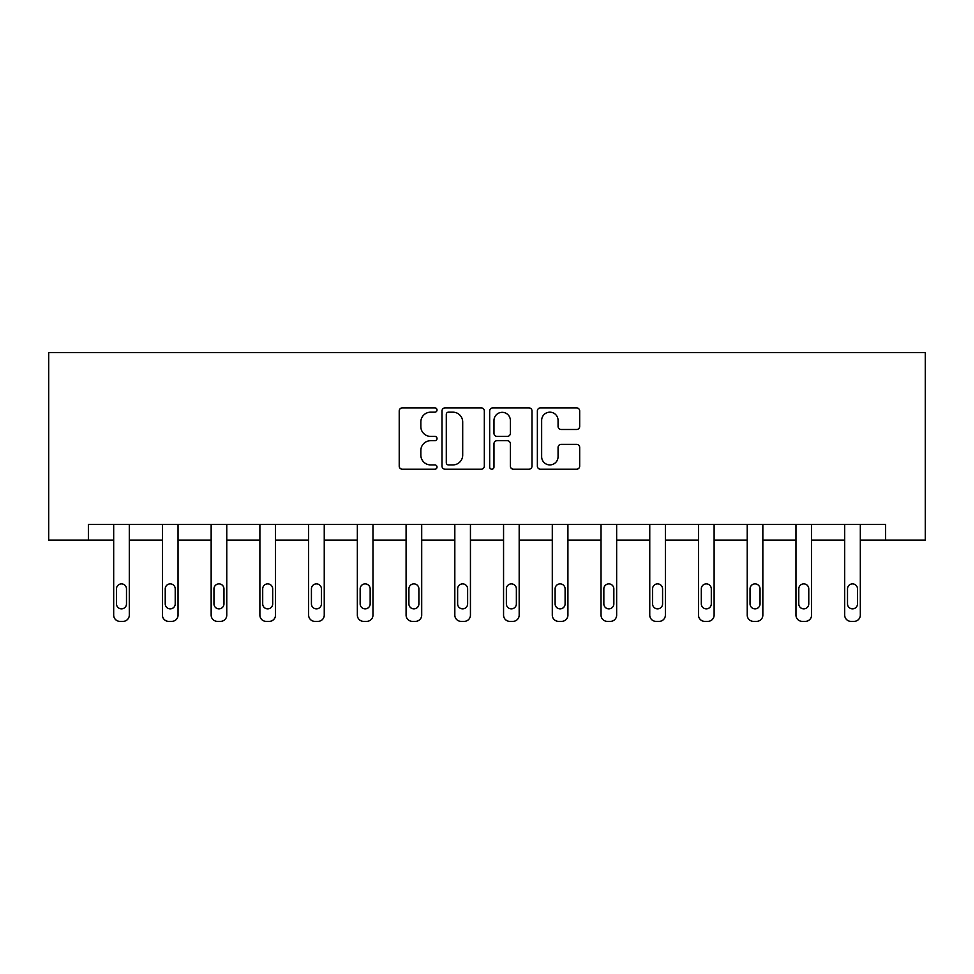 <?xml version="1.0" encoding="UTF-8"?>
<svg xmlns="http://www.w3.org/2000/svg" width="974" height="974" viewBox="0 0 974 974"><rect width="100%" height="100%" fill="white"/><g stroke="black" fill="none" stroke-linecap="round" stroke-linejoin="round"><path stroke-width="1.46" d="M437.022 410.03A2.143 2.143 0 0 0 434.867 407.887L402.286 407.887A3.068 3.068 0 0 0 399.218 410.943L399.218 466.144A3.068 3.068 0 0 0 402.286 469.212L434.867 469.212A2.143 2.143 0 0 0 437.022 467.07A2.143 2.143 0 0 0 434.867 464.915L430.654 464.915A9.813 9.813 0 0 1 420.841 455.102L420.841 450.512A9.813 9.813 0 0 1 430.654 440.698L434.867 440.698A2.143 2.143 0 0 0 437.022 438.543A2.143 2.143 0 0 0 434.867 436.401L430.654 436.401A9.813 9.813 0 0 1 420.841 426.588L420.841 421.986A9.813 9.813 0 0 1 430.654 412.172L434.867 412.172A2.143 2.143 0 0 0 437.022 410.03M576.62 429.497A3.068 3.068 0 0 0 579.688 426.429L579.688 410.943A3.068 3.068 0 0 0 576.62 407.887L540.436 407.887A3.068 3.068 0 0 0 537.368 410.943L537.368 466.144A3.068 3.068 0 0 0 540.436 469.212L576.62 469.212A3.068 3.068 0 0 0 579.688 466.144L579.688 447.443A3.068 3.068 0 0 0 576.62 444.375L561.134 444.375A3.068 3.068 0 0 0 558.065 447.443L558.065 456.721A8.206 8.206 0 0 1 549.86 464.915A8.206 8.206 0 0 1 541.654 456.721L541.654 420.378A8.206 8.206 0 0 1 549.86 412.172A8.206 8.206 0 0 1 558.065 420.378L558.065 426.429A3.068 3.068 0 0 0 561.134 429.497L576.62 429.497M88.378 540.083L88.378 524.462L885.622 524.462L885.622 540.083L925.3 540.083L925.3 352.637L48.7 352.637L48.7 540.083L113.678 540.083L113.678 615.118A6.246 6.246 0 0 0 119.924 621.363L123.053 621.363A6.246 6.246 0 0 0 129.299 615.118L129.299 540.083L162.415 540.083L162.415 615.118A6.246 6.246 0 0 0 168.66 621.363L171.789 621.363A6.246 6.246 0 0 0 178.035 615.118L178.035 540.083L211.151 540.083L211.151 615.118A6.246 6.246 0 0 0 217.397 621.363L220.526 621.363A6.246 6.246 0 0 0 226.772 615.118L226.772 540.083L259.888 540.083L259.888 615.118A6.246 6.246 0 0 0 266.133 621.363L269.25 621.363A6.246 6.246 0 0 0 275.508 615.118L275.508 540.083L308.624 540.083L308.624 615.118A6.246 6.246 0 0 0 314.87 621.363L317.987 621.363A6.246 6.246 0 0 0 324.245 615.118L324.245 540.083L357.348 540.083L357.348 615.118A6.246 6.246 0 0 0 363.606 621.363L366.723 621.363A6.246 6.246 0 0 0 372.969 615.118L372.969 540.083L406.085 540.083L406.085 615.118A6.246 6.246 0 0 0 412.331 621.363L415.46 621.363A6.246 6.246 0 0 0 421.705 615.118L421.705 524.462M484.322 410.943A3.068 3.068 0 0 0 481.253 407.887L445.069 407.887A3.068 3.068 0 0 0 442.001 410.943L442.001 466.144A3.068 3.068 0 0 0 445.069 469.212L481.253 469.212A3.068 3.068 0 0 0 484.322 466.144L484.322 410.943M492.747 407.887L528.931 407.887A3.068 3.068 0 0 1 531.999 410.943L531.999 466.144A3.068 3.068 0 0 1 528.931 469.212L513.444 469.212A3.068 3.068 0 0 1 510.376 466.144L510.376 443.754A3.068 3.068 0 0 0 507.32 440.698L497.044 440.698A3.068 3.068 0 0 0 493.976 443.754L493.976 467.07A2.143 2.143 0 0 1 491.833 469.212A2.143 2.143 0 0 1 489.678 467.07L489.678 410.943A3.068 3.068 0 0 1 492.747 407.887M421.705 615.118L421.705 540.083L454.821 540.083L454.821 615.118A6.246 6.246 0 0 0 461.067 621.363L464.196 621.363A6.246 6.246 0 0 0 470.442 615.118L470.442 524.462M470.442 615.118L470.442 540.083L503.558 540.083L503.558 615.118A6.246 6.246 0 0 0 509.804 621.363L512.933 621.363A6.246 6.246 0 0 0 519.179 615.118L519.179 524.462M519.179 615.118L519.179 540.083L552.295 540.083L552.295 615.118A6.246 6.246 0 0 0 558.54 621.363L561.669 621.363A6.246 6.246 0 0 0 567.915 615.118L567.915 524.462M567.915 615.118L567.915 540.083L601.031 540.083L601.031 615.118A6.246 6.246 0 0 0 607.277 621.363L610.394 621.363A6.246 6.246 0 0 0 616.652 615.118L616.652 524.462M616.652 615.118L616.652 540.083L649.755 540.083L649.755 615.118A6.246 6.246 0 0 0 656.013 621.363L659.13 621.363A6.246 6.246 0 0 0 665.376 615.118L665.376 524.462M665.376 615.118L665.376 540.083L698.492 540.083L698.492 615.118A6.246 6.246 0 0 0 704.75 621.363L707.867 621.363A6.246 6.246 0 0 0 714.112 615.118L714.112 524.462M714.112 615.118L714.112 540.083L747.228 540.083L747.228 615.118A6.246 6.246 0 0 0 753.474 621.363L756.603 621.363A6.246 6.246 0 0 0 762.849 615.118L762.849 524.462M762.849 615.118L762.849 540.083L795.965 540.083L795.965 615.118A6.246 6.246 0 0 0 802.211 621.363L805.34 621.363A6.246 6.246 0 0 0 811.586 615.118L811.586 524.462M811.586 615.118L811.586 540.083L844.702 540.083L844.702 615.118A6.246 6.246 0 0 0 850.947 621.363L854.076 621.363A6.246 6.246 0 0 0 860.322 615.118L860.322 540.083L885.622 540.083M448.442 412.172A2.143 2.143 0 0 0 446.299 414.327L446.299 462.772A2.143 2.143 0 0 0 448.442 464.915L452.886 464.915A9.813 9.813 0 0 0 462.699 455.102L462.699 421.986A9.813 9.813 0 0 0 452.886 412.172L448.442 412.172M510.376 420.537A8.206 8.206 0 0 0 502.182 412.331A8.206 8.206 0 0 0 493.976 420.537L493.976 433.333A3.068 3.068 0 0 0 497.044 436.401L507.32 436.401A3.068 3.068 0 0 0 510.376 433.333L510.376 420.537M129.299 524.462L129.299 615.118M113.678 524.462L113.678 615.118M126.486 603.868A5.004 5.004 0 0 1 121.494 608.872A5.004 5.004 0 0 1 116.49 603.868L116.49 588.868A5.004 5.004 0 0 1 121.494 583.876A5.004 5.004 0 0 1 126.486 588.868L126.486 603.868M119.924 621.363L123.053 621.363M178.035 524.462L178.035 615.118M162.415 524.462L162.415 615.118M175.223 603.868A5.004 5.004 0 0 1 170.219 608.872A5.004 5.004 0 0 1 165.227 603.868L165.227 588.868A5.004 5.004 0 0 1 170.219 583.876A5.004 5.004 0 0 1 175.223 588.868L175.223 603.868M168.66 621.363L171.789 621.363M226.772 524.462L226.772 615.118M211.151 524.462L211.151 615.118M223.959 603.868A5.004 5.004 0 0 1 218.955 608.872A5.004 5.004 0 0 1 213.963 603.868L213.963 588.868A5.004 5.004 0 0 1 218.955 583.876A5.004 5.004 0 0 1 223.959 588.868L223.959 603.868M217.397 621.363L220.526 621.363M275.508 524.462L275.508 615.118M259.888 524.462L259.888 615.118M272.696 603.868A5.004 5.004 0 0 1 267.692 608.872A5.004 5.004 0 0 1 262.7 603.868L262.7 588.868A5.004 5.004 0 0 1 267.692 583.876A5.004 5.004 0 0 1 272.696 588.868L272.696 603.868M266.133 621.363L269.25 621.363M324.245 524.462L324.245 615.118M308.624 524.462L308.624 615.118M321.432 603.868A5.004 5.004 0 0 1 316.428 608.872A5.004 5.004 0 0 1 311.424 603.868L311.424 588.868A5.004 5.004 0 0 1 316.428 583.876A5.004 5.004 0 0 1 321.432 588.868L321.432 603.868M314.87 621.363L317.987 621.363M372.969 524.462L372.969 615.118M357.348 524.462L357.348 615.118M370.157 603.868A5.004 5.004 0 0 1 365.165 608.872A5.004 5.004 0 0 1 360.161 603.868L360.161 588.868A5.004 5.004 0 0 1 365.165 583.876A5.004 5.004 0 0 1 370.157 588.868L370.157 603.868M363.606 621.363L366.723 621.363M406.085 524.462L406.085 615.118M418.893 603.868A5.004 5.004 0 0 1 413.901 608.872A5.004 5.004 0 0 1 408.897 603.868L408.897 588.868A5.004 5.004 0 0 1 413.901 583.876A5.004 5.004 0 0 1 418.893 588.868L418.893 603.868M454.821 524.462L454.821 615.118M467.63 603.868A5.004 5.004 0 0 1 462.638 608.872A5.004 5.004 0 0 1 457.634 603.868L457.634 588.868A5.004 5.004 0 0 1 462.638 583.876A5.004 5.004 0 0 1 467.63 588.868L467.63 603.868M503.558 524.462L503.558 615.118M516.366 603.868A5.004 5.004 0 0 1 511.362 608.872A5.004 5.004 0 0 1 506.37 603.868L506.37 588.868A5.004 5.004 0 0 1 511.362 583.876A5.004 5.004 0 0 1 516.366 588.868L516.366 603.868M552.295 524.462L552.295 615.118M565.103 603.868A5.004 5.004 0 0 1 560.099 608.872A5.004 5.004 0 0 1 555.107 603.868L555.107 588.868A5.004 5.004 0 0 1 560.099 583.876A5.004 5.004 0 0 1 565.103 588.868L565.103 603.868M601.031 524.462L601.031 615.118M613.839 603.868A5.004 5.004 0 0 1 608.835 608.872A5.004 5.004 0 0 1 603.843 603.868L603.843 588.868A5.004 5.004 0 0 1 608.835 583.876A5.004 5.004 0 0 1 613.839 588.868L613.839 603.868M649.755 524.462L649.755 615.118M662.576 603.868A5.004 5.004 0 0 1 657.572 608.872A5.004 5.004 0 0 1 652.568 603.868L652.568 588.868A5.004 5.004 0 0 1 657.572 583.876A5.004 5.004 0 0 1 662.576 588.868L662.576 603.868M698.492 524.462L698.492 615.118M711.3 603.868A5.004 5.004 0 0 1 706.308 608.872A5.004 5.004 0 0 1 701.304 603.868L701.304 588.868A5.004 5.004 0 0 1 706.308 583.876A5.004 5.004 0 0 1 711.3 588.868L711.3 603.868M747.228 524.462L747.228 615.118M760.037 603.868A5.004 5.004 0 0 1 755.045 608.872A5.004 5.004 0 0 1 750.041 603.868L750.041 588.868A5.004 5.004 0 0 1 755.045 583.876A5.004 5.004 0 0 1 760.037 588.868L760.037 603.868M795.965 524.462L795.965 615.118M808.773 603.868A5.004 5.004 0 0 1 803.781 608.872A5.004 5.004 0 0 1 798.777 603.868L798.777 588.868A5.004 5.004 0 0 1 803.781 583.876A5.004 5.004 0 0 1 808.773 588.868L808.773 603.868M412.331 621.363L415.46 621.363M461.067 621.363L464.196 621.363M509.804 621.363L512.933 621.363M558.54 621.363L561.669 621.363M607.277 621.363L610.394 621.363M656.013 621.363L659.13 621.363M704.75 621.363L707.867 621.363M753.474 621.363L756.603 621.363M802.211 621.363L805.34 621.363M860.322 524.462L860.322 615.118M844.702 524.462L844.702 615.118M857.51 603.868A5.004 5.004 0 0 1 852.506 608.872A5.004 5.004 0 0 1 847.514 603.868L847.514 588.868A5.004 5.004 0 0 1 852.506 583.876A5.004 5.004 0 0 1 857.51 588.868L857.51 603.868M850.947 621.363L854.076 621.363"/></g></svg>
